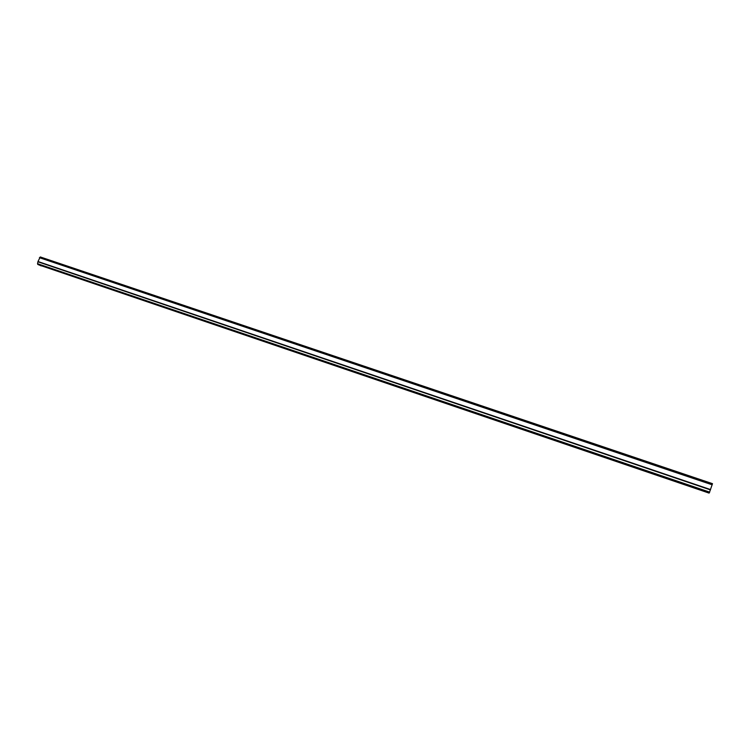 <?xml version="1.0" encoding="UTF-8"?>
<svg xmlns="http://www.w3.org/2000/svg" width="750" height="750" viewBox="0 0 750 750"><rect width="100%" height="100%" fill="white"/><g stroke="black" fill="none" stroke-linecap="round" stroke-linejoin="round"><path stroke-width="1.12" d="M709.022 493.078L40.2 265.359M41.231 265.903L40.163 265.453M712.5 483.675L709.275 492.919L38.812 264.891L37.528 263.7L37.988 261.525L40.266 256.941L712.5 483.675L40.266 256.941M709.387 492.853L37.734 264.431M709.669 492.131L37.528 263.7M710.447 489.881L37.912 261.778M710.55 489.581L37.988 261.525M712.163 484.8L39.413 257.662"/></g></svg>
